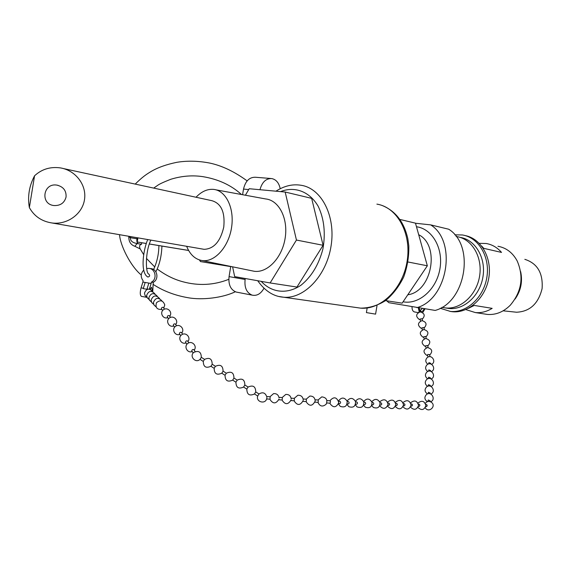 <?xml version="1.0" encoding="UTF-8"?>
<svg xmlns="http://www.w3.org/2000/svg" width="571" height="571" viewBox="0 0 571 571"><rect width="100%" height="100%" fill="white"/><g stroke="black" fill="none" stroke-linecap="round" stroke-linejoin="round"><path stroke-width="0.86" d="M137.918 237.857L137.24 241.99L146.226 243.467M149.381 243.981L188.601 250.433M196.024 197.252C201.477 191.521 207.302 188.894 213.497 189.379C225.959 190.457 234.66 208.308 231.54 227.651C228.593 247.015 214.703 262.325 202.341 260.597C195.296 259.484 190.064 254.716 186.646 246.301M63.388 168.559L211.748 200.649C221.184 203.319 225.188 212.126 223.761 227.087C220.399 241.497 213.854 248.913 204.125 249.327L202.548 249.056M66.065 196.988C66.422 190.685 63.388 186.731 56.972 185.132C43.182 182.577 39.941 204.118 53.902 205.539C60.39 205.831 64.444 202.976 66.065 196.988M34.56 175.789C41.719 169.187 50.284 166.546 60.255 167.881C75.443 170.222 86.821 184.918 84.515 199.507C82.424 214.125 67.2 224.995 51.968 222.975C41.747 221.391 34.21 216.259 29.364 207.587L34.56 175.789C29.178 185.953 27.444 196.552 29.364 207.587M146.99 297.363L141.351 296.37C140.016 295.193 139.924 292.359 141.066 287.863L142.9 282.06L145.184 282.459L143.242 288.626L145.184 282.459L151.158 283.487L151.379 282.167L153.249 282.31L152.728 291.645C149.209 287.905 146.454 288.398 144.47 293.137L145.077 295.564L146.94 297.241M146.647 268.57L148.496 268.37C155.391 268.263 157.653 279.133 151.358 282.167L151.379 282.167M142.9 282.06L143.114 280.746C140.43 277.035 140.644 273.488 143.749 270.097M150.887 240.105C145.127 251.497 145.477 273.273 148.738 274.016C150.144 275.479 149.887 276.478 147.96 277.028L147.368 276.771M151.358 282.167L153.228 282.302C159.495 279.29 157.239 268.477 150.38 268.584L149.502 268.484M188.63 250.476L149.366 244.017M146.219 243.503L137.24 241.99M385.553 300.617L402.155 303.158L427.336 265.793L415.481 223.161L399.857 219.428M418.7 234.724C440.398 245.437 431.962 291.738 407.801 294.779M448.656 308.447L448.292 308.376M449.934 311.373L452.41 311.723C468.513 313.436 485.528 298.076 488.783 278.013C492.245 257.985 481.067 238.514 465.158 235.58M446.279 308.062L449.034 308.49C464.166 310.139 480.125 295.507 482.987 276.6C486.049 257.721 475.215 239.634 460.176 237.393M454.809 234.831L462.382 234.966C478.527 237.408 490.182 256.836 486.892 277.128C483.815 297.441 466.664 313.158 450.405 311.423L440.227 308.276M468.42 308.319L474.251 305.435L492.166 308.354C486.742 311.687 481.132 313.086 475.336 312.565L465.786 309.575M479.283 243.346L486.157 243.496C492.138 244.524 497.262 247.493 501.524 252.418L483.794 248.356L481.667 246.08M484.565 313.993L487.284 314.421C495.735 315.078 503.386 312.03 510.238 305.264C521.673 291.681 523.985 276.906 517.183 260.947C512.687 252.689 506.277 247.8 497.962 246.272M514.642 312.03L516.541 312.23C529.859 311.588 538.374 303.715 542.093 288.612C543.164 273.152 537.411 263.395 524.835 259.334M515.063 299.076C520.902 290.703 522.765 281.546 520.638 271.603M441.947 307.312L445.616 307.962C460.761 309.603 476.749 294.914 479.626 275.936C482.695 256.986 471.853 238.835 456.793 236.601L456.143 236.501M415.51 223.247L430.691 224.881L448.727 229.228C475.272 245.594 465.793 302.28 435.181 310.424L388.858 302.701L386.717 300.789M416.487 226.758C432.34 228.75 443.667 248.642 439.87 269.169C436.301 289.74 418.707 304.893 403.076 301.795M430.691 224.881C457.342 241.462 447.678 299.304 416.887 307.669M215.867 189.815L265.586 198.936C278.905 200.15 288.341 218.4 285.165 238.057C282.174 257.735 267.464 273.166 254.259 271.282L251.611 270.74M137.119 237.722L136.947 238.792L130.402 237.722L130.916 236.644M128.996 236.315L128.803 236.886C128.775 241.74 130.795 244.873 134.863 246.279L137.14 243.546L138.325 243.738C137.083 243.175 136.626 241.526 136.947 238.792M138.403 243.753L136.99 243.517C132.379 242.682 130.188 240.748 130.402 237.722L128.803 236.886M141.637 242.746L141.515 244.302L140.188 244.06M141.515 244.302C139.674 244.745 139.146 246.051 139.924 248.221L140.073 248.578M140.616 244.138L138.325 243.738M134.863 246.279L140.28 248.985M377.038 305.442L375.59 314.136L366.404 312.594M408.065 262.003L427.336 265.793M245.402 195.232L249.192 188.723L285.172 192.034L296.442 240.048L270.126 282.952L234.667 276.621L232.604 266.828M285.172 192.034L311.659 198.358L323.093 245.287L296.963 287.056L270.126 282.952M323.093 245.287L296.442 240.048M270.782 178.495L255.423 177.253C249.384 177.11 245.416 181.05 243.517 189.087L242.589 194.718M230.741 266.443L229.064 276.607C228.264 284.636 230.62 289.79 236.137 292.045L237.436 292.302M280.211 188.715C278.969 182.898 276.15 179.515 271.753 178.573C266.007 178.366 262.082 182.078 259.969 189.715M245.266 278.512L245.109 279.483C244.288 287.641 246.636 292.859 252.161 295.143C256.914 296.099 260.854 293.808 263.973 288.262M149.409 289.104L151.158 283.487M149.923 289.212L151.593 287.299L152.343 290.946M149.395 289.097L151.144 283.487L149.388 289.097M143.242 288.626L146.918 289.269L148.853 283.088M422.704 312.594L424.981 308.89M418.307 307.883L419.25 312.051M419.128 308.012L419.999 311.166L419.385 312.009M420.613 311.638L422.64 311.288L424.167 308.768M419.064 312.116L418.7 312.273M412.034 306.813C411.955 309.596 412.74 311.302 414.389 311.923L418.143 312.601M161.436 308.818L161.35 308.704C161.614 307.491 162.278 307.077 163.327 307.455L164.541 309.139M167.367 317.048L167.282 316.934C167.553 315.72 168.217 315.299 169.266 315.67M173.363 325.377L173.277 325.263C173.563 324.05 174.226 323.629 175.276 323.993M191.827 351.015L191.749 350.901C192.056 349.695 192.727 349.259 193.776 349.595L195.161 351.522M185.596 342.357L185.511 342.25C185.811 341.037 186.481 340.609 187.531 340.951L188.88 342.828M179.444 333.814L179.358 333.7C179.644 332.486 180.315 332.065 181.364 332.422L182.684 334.242M200.071 359.33L201.335 357.332L204.546 359.373L203.297 361.307C203.326 366.853 205.86 368.509 210.913 366.282L212.219 364.248L215.424 366.297M210.942 366.254L214.125 368.331L215.431 366.289M221.819 373.184L223.097 371.164L226.316 373.206M266.843 397.016C265.444 392.769 262.831 391.756 258.984 393.976L257.699 396.024L254.48 393.976L255.765 391.927L258.984 393.969M248.092 387.045L244.873 385.004L243.581 387.052L246.8 389.101L248.092 387.059C253.074 384.818 255.622 386.446 255.744 391.949M232.69 380.129L235.909 382.177L237.201 380.129L233.989 378.081L232.697 380.115C227.679 382.363 225.131 380.721 225.053 375.19L226.302 373.227C231.312 370.979 233.86 372.613 233.953 378.138M257.714 396.003C255.608 402.02 265.651 404.703 266.757 398.422L266.871 397.659M266.614 398.951L270.033 399.179L270.154 396.759M278.826 399.764L282.202 399.993L282.345 397.58L278.976 397.352M330.124 400.799L330.516 401.784L330.017 403.183M314.935 402.177L318.197 402.391L318.297 400.007M302.987 401.377L306.284 401.599L306.391 399.2M290.946 400.571L294.286 400.799L294.4 398.394M339.731 403.647L339.802 403.654C340.908 402.826 340.901 402.041 339.788 401.285M348.217 403.947L348.281 403.947C349.388 403.133 349.381 402.348 348.267 401.591L347.232 401.556M380.907 402.798C382.028 403.526 382.035 404.289 380.936 405.075L380.864 405.075M372.892 404.796L372.956 404.803C374.055 404.004 374.048 403.24 372.934 402.505L372.049 402.469M364.79 404.518L364.855 404.518C365.961 403.718 365.954 402.948 364.84 402.205L363.905 402.17M356.568 404.232L356.632 404.232C357.739 403.426 357.731 402.648 356.618 401.898L355.633 401.863M387.93 405.317L388.772 405.353C389.886 404.589 389.886 403.833 388.772 403.083L387.98 403.055M395.71 405.588L396.517 405.617C397.623 404.86 397.623 404.111 396.51 403.369L395.76 403.34M425.773 404.446L426.344 404.468C427.451 405.189 427.451 405.917 426.359 406.652L425.73 406.631M418.393 406.374L419.057 406.402C420.156 405.66 420.156 404.925 419.05 404.204L418.436 404.182M410.942 406.117L411.655 406.145C412.754 405.396 412.754 404.661 411.648 403.925L410.984 403.904M403.383 405.86L404.14 405.881C405.246 405.132 405.246 404.389 404.132 403.654L403.433 403.626M430.056 401.606L430.07 400.721L428.236 399.993L427.9 401.527M430.199 393.833L430.213 393.005L428.393 392.277L428.057 393.762M428.7 363.292L429.007 362.642L430.77 363.349L430.755 364.012M430.62 371.286L430.634 370.586L428.857 369.872L428.535 371.221M430.484 378.68L430.498 377.938L428.707 377.217L428.393 377.866M430.356 385.404L428.55 384.69L428.236 385.339M430.006 356.697L429.563 354.584L427.779 354.47L427.543 354.984M428.093 347.518L427.658 345.455L425.652 345.848M420.656 311.873L420.263 309.989L419.25 309.568M422.483 320.631L422.083 318.697L420.113 319.096M424.332 329.488L423.918 327.511L421.94 327.911M426.202 338.453L425.78 336.433L423.789 336.826M199.358 259.926L200.571 261.582M376.896 204.132C397.13 207.202 411.634 233.254 407.173 260.904C402.969 288.583 381.007 310.11 360.601 308.14L356.975 307.626M280.589 191.613C294.729 185.953 309.632 191.463 318.261 206.416C324.15 218.9 325.691 233.104 322.893 249.035C318.789 264.637 311.516 276.678 301.088 285.157C287.192 294.6 271.596 292.787 261.218 281.36M279.083 296.513L283.566 297.22C304.086 299.147 326.533 275.736 331.087 245.865C335.891 216.016 321.459 188.223 301.103 185.282C292.695 183.869 284.315 185.839 275.943 191.185M248.699 189.565L243.517 189.087M245.109 279.483L229.064 276.607M148.167 289.097L147.025 288.897M143.357 288.262L141.066 287.863M58.099 185.361L56.972 185.132M204.125 249.327L51.968 222.975M147.768 276.978C140.552 272.931 142.607 252.089 147.689 239.549M158.881 245.58C158.845 253.909 157.082 261.896 153.599 269.548M161.914 246.08C161.572 256.022 159.552 264.587 155.862 271.775M452.41 311.723L450.405 311.423M487.284 314.421L475.336 312.565M516.541 312.23L503.144 310.817M449.034 308.49L445.616 307.962M202.341 260.597L254.259 271.282M247.143 180.886C234.331 171.536 221.798 165.583 209.543 163.028C198.123 160.851 187.238 160.615 176.882 162.307C166.461 164.441 157.86 167.503 151.094 171.493C146.097 174.526 142.65 176.774 135.206 184.098M241.483 194.511C231.119 185.125 218.229 179.173 202.819 176.646C192.37 175.076 181.699 175.947 170.8 179.273C163.434 182.17 159.002 184.233 157.503 185.475L153.692 188.095M228.807 279.319C213.875 285.229 198.494 286.021 182.656 281.703C173.734 279.298 165.262 275.065 157.239 268.991M154.777 266.978L146.469 258.427M143.699 254.702L140.216 248.92M119.525 234.674C120.274 245.459 130.516 266.193 141.258 274.994M153.014 284.301C163.106 290.932 174.719 295.393 187.866 297.684C202.327 300.403 223.033 297.741 235.302 291.76M366.396 312.615L367.16 308.047M382.42 205.603C395.66 211.106 404.14 222.176 407.851 238.821L408.8 245.737C409.057 256.4 407.359 266.8 403.718 276.942C399.043 286.471 392.998 294.358 385.582 300.596C377.595 305.578 369.273 308.097 360.601 308.14L283.566 297.22C273.645 296.542 265.023 291.053 257.707 280.732M252.161 295.143L236.137 292.045M150.523 289.426L150.13 288.719M154.984 293.922C151.429 290.118 148.646 290.618 146.633 295.414L147.254 297.869L149.138 299.561M162.021 301.031C158.374 297.048 155.498 297.548 153.392 302.516L154.049 305.078L156.033 306.82M159.623 298.612C156.011 294.693 153.171 295.186 151.094 300.103L151.736 302.623L153.685 304.35M157.282 296.242C153.699 292.381 150.887 292.88 148.838 297.734L149.466 300.225L151.394 301.931M163.77 308.076L164.783 304.9C163.006 300.317 160.23 299.611 156.454 302.766C155.155 307.512 156.968 309.739 161.879 309.432M162.649 310.503L161.35 308.69M169.701 316.277C172.992 312.401 167.603 306.656 163.52 309.689C159.323 312.587 163.056 319.546 167.781 317.654L167.795 317.647M168.609 318.775L167.274 316.919M170.515 317.405L169.266 315.684M173.784 325.962L173.784 325.962C169.03 327.89 165.262 320.888 169.48 317.961C173.584 314.892 179.008 320.674 175.697 324.578M193.219 352.942L191.742 350.894M194.169 350.144C197.53 346.147 191.999 340.259 187.823 343.407C183.541 346.397 187.388 353.535 192.22 351.558M186.945 344.234L185.511 342.236M187.93 341.515C191.278 337.547 185.782 331.694 181.635 334.813C177.367 337.782 181.193 344.877 185.996 342.914M180.757 335.641L179.351 333.692M181.778 332.993C185.104 329.053 179.644 323.243 175.518 326.334C171.279 329.281 175.076 336.333 179.851 334.385M174.647 327.154L173.277 325.256M176.56 325.77L175.283 324M201.306 357.353C201.213 351.879 198.672 350.244 193.676 352.45C189.072 356.397 195.746 363.663 200.028 359.366L203.24 361.414M212.184 364.284C212.077 358.759 209.521 357.139 204.511 359.416M223.061 371.214C222.975 365.69 220.42 364.055 215.403 366.318M214.175 368.252C214.232 373.791 216.773 375.44 221.812 373.191M246.829 389.065C246.936 394.575 249.484 396.21 254.473 393.976M244.845 385.04C244.738 379.529 242.19 377.895 237.193 380.143M235.937 382.127C236.037 387.645 238.585 389.286 243.581 387.045M225.017 375.254L221.798 373.213M270.176 396.759L266.771 396.524M279.055 397.916C278.47 394.868 276.642 393.433 273.58 393.619L269.983 396.745M269.826 399.165C272.895 404.097 275.943 404.097 278.983 399.158M291.181 398.829C290.646 395.753 288.84 394.29 285.764 394.44L282.131 397.566M281.981 399.978C285.1 404.918 288.148 404.882 291.124 399.864M330.145 400.799L326.94 400.585M330.024 403.183L326.805 402.969M317.919 402.377C319.946 406.516 322.708 407.116 326.198 404.175C327.775 399.857 326.298 397.43 321.766 396.874L318.061 399.986M318.318 400L315.078 399.786M315.171 400.799C314.821 397.587 313.051 396.01 309.853 396.067L306.17 399.186M306.027 401.577C309.361 406.588 312.401 406.431 315.149 401.113M306.413 399.2L303.13 398.979M303.222 399.771C302.758 396.652 300.967 395.146 297.855 395.253L294.193 398.372M294.044 400.778C297.241 405.745 300.289 405.667 303.18 400.542M294.422 398.394L291.096 398.165M329.731 403.162C333.121 408.101 336.148 407.908 338.81 402.576C336.783 396.931 333.807 396.338 329.874 400.778M339.788 403.654L338.632 403.611M339.802 401.285L338.696 401.242M338.489 404.025L340.259 406.366C344.884 407.851 347.182 406.145 347.154 401.263C344.463 397.188 341.601 397.038 338.574 400.813M348.267 403.947L347.168 403.911M346.99 404.411L348.731 406.652C353.292 408.108 355.569 406.424 355.562 401.613C352.957 397.566 350.123 397.373 347.075 401.042M380.921 402.798L380.072 402.762M380.921 405.075L380.022 405.046M371.714 405.496L373.377 407.473C377.766 408.857 379.993 407.237 380.036 402.619C377.645 398.651 374.897 398.358 371.807 401.72M372.942 404.803L371.999 404.768M363.599 405.146L365.283 407.209C369.737 408.608 371.978 406.973 372.007 402.291C369.544 398.294 366.775 398.03 363.691 401.492M364.848 404.518L363.848 404.489M355.355 404.782L357.075 406.93C361.579 408.358 363.834 406.702 363.848 401.955C361.315 397.93 358.517 397.702 355.447 401.263M356.618 404.232L355.569 404.197M379.708 405.838C383.269 409.564 386.06 409.086 388.087 404.396C386.724 399.436 384.026 398.501 380 401.599L379.801 401.955M387.581 406.174C391.156 409.807 393.919 409.293 395.874 404.646C394.504 399.75 391.827 398.829 387.845 401.884L387.673 402.184M395.339 406.495C398.922 410.035 401.656 409.5 403.547 404.889C402.17 400.057 399.514 399.15 395.575 402.17L395.425 402.412M417.929 407.423C421.526 410.713 424.182 410.114 425.887 405.61C424.496 400.956 421.898 400.085 418.086 402.983L418.015 403.097M410.506 407.123C414.103 410.492 416.787 409.914 418.55 405.374C417.165 400.664 414.546 399.779 410.692 402.719L410.592 402.869M402.976 406.816C406.566 410.271 409.279 409.707 411.106 405.132C409.721 400.364 407.08 399.464 403.19 402.441L403.069 402.641M425.238 407.723C428.557 413.575 436.815 406.152 431.341 402.241C428.999 400.899 426.994 401.256 425.324 403.326M430.555 401.791C436.358 399.786 431.376 390.728 426.53 394.461C424.103 397.138 424.389 399.543 427.386 401.677M430.77 394.054C436.444 391.977 431.455 383.134 426.694 386.824C424.31 389.443 424.574 391.82 427.479 393.933M428.707 363.085L428.685 363.948M431.355 371.585C436.687 369.337 431.683 361.065 427.172 364.648C424.917 367.11 425.117 369.387 427.786 371.471M431.169 378.951C436.608 376.753 431.605 368.302 427.015 371.921C424.717 374.433 424.938 376.739 427.679 378.837M428.4 377.667L428.378 378.609M430.969 386.439C436.53 384.297 431.526 375.654 426.851 379.315C424.517 381.878 424.76 384.219 427.579 386.324M428.243 385.132L428.221 386.124M430.356 385.411L430.341 386.196M431.54 364.334C436.801 362.014 431.69 353.884 427.272 357.539C425.11 359.951 425.316 362.178 427.886 364.219M427.986 357.089L427.522 354.869M429.67 355.083C432.961 351.465 432.24 348.945 427.515 347.525C423.111 349.673 422.854 352.271 426.751 355.319L427.65 355.483M425.631 345.74L426.08 347.917M427.765 345.969C431.041 342.379 430.327 339.873 425.638 338.453C421.262 340.58 420.991 343.157 424.845 346.197L425.759 346.361M420.384 310.553L422.269 308.483M422.197 319.253C425.409 315.734 424.724 313.279 420.142 311.88C415.831 313.922 415.538 316.448 419.264 319.46L420.227 319.646M420.092 318.982L420.513 321.023M424.032 328.054C427.265 324.514 426.573 322.044 421.955 320.638C417.622 322.708 417.337 325.249 421.098 328.268L422.048 328.446M421.912 327.797L422.347 329.888M425.887 336.961C429.142 333.393 428.436 330.909 423.782 329.496C419.428 331.587 419.157 334.149 422.961 337.183L423.896 337.354M423.761 336.719L424.203 338.846M200.385 261.554L230.713 266.6"/></g></svg>
